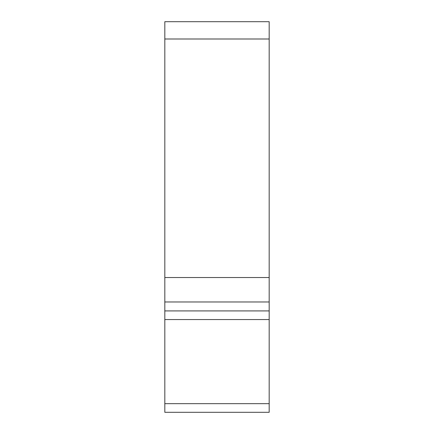 <?xml version="1.0" encoding="UTF-8"?>
<svg xmlns="http://www.w3.org/2000/svg" width="434" height="434" viewBox="0 0 434 434"><rect width="100%" height="100%" fill="white"/><g stroke="black" fill="none" stroke-linecap="round" stroke-linejoin="round"><path stroke-width="0.65" d="M269.178 38.995L269.178 412.3L164.822 412.3L164.822 277.527L269.178 277.527L164.822 277.527L164.822 21.7L269.178 21.7L269.178 38.995L164.822 38.995M269.178 310.918L164.822 310.918L269.178 310.918M269.178 412.3L164.822 412.3M269.178 301.972L164.822 301.972M269.178 319.554L164.822 319.554M269.178 403.663L164.822 403.663"/></g></svg>
